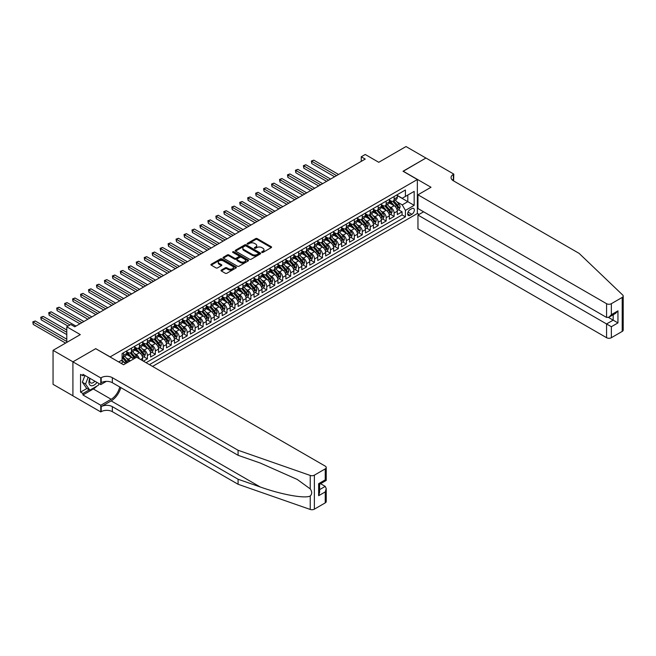 <?xml version="1.0" encoding="UTF-8"?>
<svg xmlns="http://www.w3.org/2000/svg" width="656" height="656" viewBox="0 0 656 656"><rect width="100%" height="100%" fill="white"/><g stroke="black" fill="none" stroke-linecap="round" stroke-linejoin="round"><path stroke-width="0.98" d="M261.867 252.412A0.771 0.443 0 0 0 262.966 252.412L271.264 247.615A1.107 0.64 0 0 0 271.584 247.164A1.107 0.64 0 0 0 271.264 246.713L257.201 238.595A1.107 0.64 0 0 0 255.643 238.595L247.337 243.392A0.771 0.443 0 0 0 248.435 244.024L249.51 243.401A3.534 2.042 0 0 1 254.503 243.401L255.676 244.073A3.534 2.042 0 0 1 256.717 245.516A3.534 2.042 0 0 1 255.676 246.959L254.602 247.583A0.771 0.443 0 0 0 255.701 248.214L256.775 247.591A3.534 2.042 0 0 1 261.769 247.591L262.941 248.271A3.534 2.042 0 0 1 263.983 249.715A3.534 2.042 0 0 1 262.941 251.158L261.867 251.781A0.771 0.443 0 0 0 261.867 252.412L261.867 251.781M221.343 270.075A1.107 0.64 0 0 0 221.023 270.526A1.107 0.64 0 0 0 221.343 270.977L225.287 273.257A1.107 0.64 0 0 0 226.853 273.257L236.07 267.935A1.107 0.64 0 0 0 236.398 267.484A1.107 0.64 0 0 0 236.07 267.033L222.007 258.915A1.107 0.64 0 0 0 220.449 258.915L211.232 264.237A1.107 0.64 0 0 0 210.904 264.688A1.107 0.64 0 0 0 211.232 265.139L215.996 267.894A1.107 0.64 0 0 0 217.554 267.894L221.498 265.614A1.107 0.64 0 0 0 221.826 265.163A1.107 0.64 0 0 0 221.498 264.712L219.137 263.343A2.952 1.706 0 0 1 218.276 262.138A2.952 1.706 0 0 1 220.096 260.563A2.952 1.706 0 0 1 223.319 260.932L232.577 266.279A2.952 1.706 0 0 1 233.438 267.484A2.952 1.706 0 0 1 231.617 269.058A2.952 1.706 0 0 1 228.395 268.689L226.853 267.804A1.107 0.64 0 0 0 225.287 267.804L221.343 270.075L221.343 270.977L225.287 268.722L225.287 267.804M95.833 348.746L110.159 356.88L417.355 179.523L403.03 171.249L425.916 158.039L406.015 146.55L378.758 162.294L365.228 154.48L361.251 156.776L365.228 159.072L74.743 326.786L70.766 324.49L66.781 326.786L66.781 342.407M95.833 348.615L72.947 361.825L53.054 350.337L80.311 334.601L66.781 326.786M249.583 259.235A1.107 0.64 0 0 0 251.15 259.235L260.366 253.913A1.107 0.64 0 0 0 260.686 253.462A1.107 0.64 0 0 0 260.366 253.011L246.303 244.885A1.107 0.64 0 0 0 244.745 244.885L235.52 250.215A1.107 0.64 0 0 0 235.201 250.666A1.107 0.64 0 0 0 235.52 251.117L249.583 259.235M233.134 252.576A0.771 0.443 0 0 1 233.921 252.683L248.206 260.932L238.997 266.246A1.107 0.64 0 0 1 237.439 266.246L223.376 258.128L223.376 257.226A1.107 0.64 0 0 0 223.056 257.677A1.107 0.64 0 0 0 223.376 258.128M223.376 257.226L227.32 254.946A1.107 0.64 0 0 1 228.887 254.946L234.586 258.243A1.107 0.64 0 0 0 236.152 258.243L238.768 256.726A1.107 0.64 0 0 0 239.087 256.275A1.107 0.64 0 0 0 238.768 255.824L232.831 252.396A0.771 0.443 0 0 1 233.921 251.765L248.222 260.022A1.107 0.64 0 0 1 248.542 260.473A1.107 0.64 0 0 1 248.222 260.924L248.222 260.022M72.914 395.798L53.054 384.334L53.054 350.337M143.426 361.153L147.403 358.857L143.779 356.766M142.221 348.836L144.222 349.992A4.502 2.599 60 0 1 147.403 355.503L150.585 353.666L150.585 357.02L155.365 354.265L151.741 352.174M150.183 344.244L152.176 345.392A4.502 2.599 60 0 1 155.365 350.911L158.547 349.074L158.547 352.428L163.319 349.673L159.703 347.582M158.137 339.644L160.138 340.8A4.502 2.599 60 0 1 163.319 346.319L166.501 344.474L166.501 347.828L171.282 345.072L167.657 342.981M166.099 335.052L168.092 336.208A4.502 2.599 60 0 1 171.282 341.719L174.463 339.882L174.463 343.236L179.236 340.48L175.619 338.389M174.053 330.46L176.054 331.608A4.502 2.599 60 0 1 179.236 337.127L182.417 335.29L182.417 338.644L187.198 335.888L183.573 333.797M182.015 325.86L184.016 327.016A4.502 2.599 60 0 1 187.198 332.526L190.379 330.69L190.379 334.043L195.152 331.288L191.536 329.197M189.969 321.268L191.97 322.424A4.502 2.599 60 0 1 195.152 327.934L198.342 326.098L198.342 329.451L203.114 326.696L199.49 324.605M197.932 316.676L199.932 317.824A4.502 2.599 60 0 1 203.114 323.342L206.296 321.506L206.296 324.859L211.068 322.096L207.452 320.013M205.894 312.076L207.886 313.232A4.502 2.599 60 0 1 211.068 318.742L214.258 316.905L214.258 320.259L219.03 317.504L215.406 315.413M213.848 307.484L215.849 308.64A4.502 2.599 60 0 1 219.03 314.15L222.212 312.313L222.212 315.667L226.992 312.912L223.368 310.821M221.81 302.892L223.803 304.04A4.502 2.599 60 0 1 226.992 309.558L230.174 307.721L230.174 311.075L234.946 308.312L231.33 306.229M229.764 298.291L231.765 299.448A4.502 2.599 60 0 1 234.946 304.958L238.128 303.121L238.128 306.475L242.909 303.72L239.284 301.629M237.726 293.699L239.719 294.856A4.502 2.599 60 0 1 242.909 300.366L246.09 298.529L246.09 301.883L250.863 299.128L247.246 297.037M245.68 289.107L247.681 290.255A4.502 2.599 60 0 1 250.863 295.774L254.044 293.937L254.044 297.291L258.825 294.528L255.2 292.437M253.642 284.507L255.643 285.663A4.502 2.599 60 0 1 258.825 291.174L262.006 289.337L262.006 292.691L266.779 289.936L263.163 287.845M261.596 279.915L263.597 281.071A4.502 2.599 60 0 1 266.779 286.582L269.969 284.745L269.969 288.099L274.741 285.344L271.117 283.253M269.559 275.323L271.559 276.471A4.502 2.599 60 0 1 274.741 281.99L277.923 280.153L277.923 283.507L282.695 280.743L279.079 278.652M277.521 270.723L279.513 271.879A4.502 2.599 60 0 1 282.695 277.39L285.885 275.553L285.885 278.907L290.657 276.151L287.033 274.06M285.475 266.131L287.476 267.287A4.502 2.599 60 0 1 290.657 272.798L293.839 270.961L293.839 274.315L298.619 271.559L294.995 269.468M293.437 261.539L295.43 262.687A4.502 2.599 60 0 1 298.619 268.206L301.801 266.369L301.801 269.723L306.573 266.959L302.957 264.868M301.391 256.939L303.392 258.095A4.502 2.599 60 0 1 306.573 263.605L309.755 261.769L309.755 265.122L314.536 262.367L310.911 260.276M309.353 252.347L311.346 253.503A4.502 2.599 60 0 1 314.536 259.013L317.717 257.177L317.717 260.53L322.49 257.775L318.873 255.684M317.307 247.747L319.308 248.903A4.502 2.599 60 0 1 322.49 254.421L325.671 252.576L325.671 255.938L330.452 253.175L326.827 251.084M325.269 243.155L327.27 244.311A4.502 2.599 60 0 1 330.452 249.821L333.633 247.984L333.633 251.338L338.406 248.583L334.79 246.492M333.223 238.563L335.224 239.711A4.502 2.599 60 0 1 338.406 245.229L341.596 243.392L341.596 246.746L346.368 243.991L342.744 241.9M341.186 233.962L343.186 235.119A4.502 2.599 60 0 1 346.368 240.637L349.55 238.792L349.55 242.146L354.322 239.391L350.706 237.3M349.148 229.37L351.14 230.527A4.502 2.599 60 0 1 354.322 236.037L357.512 234.2L357.512 237.554L362.284 234.799L358.66 232.708M357.102 224.778L359.103 225.926A4.502 2.599 60 0 1 362.284 231.445L365.466 229.608L365.466 232.962L370.246 230.207L366.622 228.116M365.064 220.178L367.057 221.334A4.502 2.599 60 0 1 370.246 226.853L373.428 225.008L373.428 228.362L378.2 225.607L374.584 223.516M373.018 215.586L375.019 216.742A4.502 2.599 60 0 1 378.2 222.253L381.382 220.416L381.382 223.77L386.163 221.015L382.538 218.924M380.98 210.994L382.973 212.142A4.502 2.599 60 0 1 386.163 217.661L389.344 215.824L389.344 219.178L394.117 216.423L394.117 213.061A4.502 2.599 -120 0 0 390.935 207.55L388.934 206.394M390.5 214.332L394.117 216.423M125.394 363.711A4.502 2.599 -120 0 0 123.525 361.94L121.139 360.562M133.348 359.111A4.502 2.599 -120 0 0 131.487 357.34L126.567 354.502M130.167 360.956A4.502 2.599 60 0 0 128.305 359.176L126.305 358.028M142.631 360.693L142.631 358.258A4.502 2.599 -120 0 0 139.441 352.748L134.521 349.902M139.261 358.75A4.502 2.599 60 0 0 136.259 354.584L134.267 353.428M150.585 353.666A4.502 2.599 -120 0 0 147.403 348.156L142.483 345.31M158.547 349.074A4.502 2.599 -120 0 0 155.365 343.555L150.437 340.718M166.501 344.474A4.502 2.599 -120 0 0 163.319 338.963L158.399 336.118M174.463 339.882A4.502 2.599 -120 0 0 171.282 334.371L166.353 331.526M182.417 335.29A4.502 2.599 -120 0 0 179.236 329.771L174.316 326.934M190.379 330.69A4.502 2.599 -120 0 0 187.198 325.179L182.278 322.334M198.342 326.098A4.502 2.599 -120 0 0 195.152 320.587L190.232 317.742M206.296 321.506A4.502 2.599 -120 0 0 203.114 315.987L198.194 313.15M214.258 316.905A4.502 2.599 -120 0 0 211.068 311.395L206.148 308.55M222.212 312.313A4.502 2.599 -120 0 0 219.03 306.803L214.11 303.958M230.174 307.721A4.502 2.599 -120 0 0 226.992 302.203L222.064 299.366M238.128 303.121A4.502 2.599 -120 0 0 234.946 297.611L230.026 294.765M246.09 298.529A4.502 2.599 -120 0 0 242.909 293.019L237.98 290.173M254.044 293.937A4.502 2.599 -120 0 0 250.863 288.419L245.943 285.581M262.006 289.337A4.502 2.599 -120 0 0 258.825 283.827L253.905 280.981M269.969 284.745A4.502 2.599 -120 0 0 266.779 279.226L261.859 276.389M277.923 280.153A4.502 2.599 -120 0 0 274.741 274.634L269.821 271.797M285.885 275.553A4.502 2.599 -120 0 0 282.695 270.042L277.775 267.197M293.839 270.961A4.502 2.599 -120 0 0 290.657 265.442L285.737 262.605M301.801 266.369A4.502 2.599 -120 0 0 298.619 260.85L293.691 258.013M309.755 261.769A4.502 2.599 -120 0 0 306.573 256.258L301.653 253.413M317.717 257.177A4.502 2.599 -120 0 0 314.536 251.658L309.607 248.821M325.671 252.576A4.502 2.599 -120 0 0 322.49 247.066L317.57 244.229M333.633 247.984A4.502 2.599 -120 0 0 330.452 242.474L325.532 239.629M341.596 243.392A4.502 2.599 -120 0 0 338.406 237.874L333.486 235.037M349.55 238.792A4.502 2.599 -120 0 0 346.368 233.282L341.448 230.436M357.512 234.2A4.502 2.599 -120 0 0 354.322 228.69L349.402 225.844M365.466 229.608A4.502 2.599 -120 0 0 362.284 224.09L357.364 221.252M373.428 225.008A4.502 2.599 -120 0 0 370.246 219.498L365.318 216.652M381.382 220.416A4.502 2.599 -120 0 0 378.2 214.906L373.28 212.06M389.344 215.824A4.502 2.599 -120 0 0 386.163 210.305L381.234 207.468M411.87 208.608L410.115 209.617A3.485 2.017 120 0 0 407.835 212.692A3.485 2.017 120 0 0 408.368 215.488A3.485 2.017 120 0 0 410.115 215.316L411.87 214.307A3.485 2.017 120 0 0 414.149 211.232A3.485 2.017 120 0 0 413.608 208.436A3.485 2.017 120 0 0 411.87 208.608M152.536 366.417L417.355 213.528L417.355 179.523M149.437 364.621L405.416 216.833L405.416 210.396L402.235 204.885L396.896 201.802M118.711 361.956L122.098 360.005L122.098 353.576L405.416 190.002L405.416 196.431L414.174 191.38L414.174 205.344L405.416 210.396M126.715 351.641L128.305 352.567A4.502 2.599 60 0 0 130.552 352.789L133.734 350.952A4.502 2.599 -120 0 0 134.669 348.885L134.669 346.311M134.669 347.049L136.259 347.967A4.502 2.599 60 0 0 138.514 348.188L141.696 346.352A4.502 2.599 -120 0 0 142.631 344.293L142.631 341.719M142.631 342.457L144.222 343.375A4.502 2.599 60 0 0 146.468 343.596L149.658 341.76A4.502 2.599 -120 0 0 150.585 339.701L150.585 337.127M150.585 337.856L152.176 338.783A4.502 2.599 60 0 0 154.431 339.004L157.612 337.168A4.502 2.599 -120 0 0 158.547 335.101L158.547 332.526M158.547 333.264L160.138 334.183A4.502 2.599 60 0 0 162.385 334.404L165.574 332.567A4.502 2.599 -120 0 0 166.501 330.509L166.501 327.934M166.501 328.672L168.092 329.591A4.502 2.599 60 0 0 170.347 329.812L173.528 327.975A4.502 2.599 -120 0 0 174.463 325.917L174.463 323.342M174.463 324.072L176.054 324.991A4.502 2.599 60 0 0 178.309 325.22L181.491 323.383A4.502 2.599 -120 0 0 182.417 321.317L182.417 318.742M182.417 319.48L184.016 320.399A4.502 2.599 60 0 0 186.263 320.62L189.445 318.783A4.502 2.599 -120 0 0 190.379 316.725L190.379 314.15M190.379 314.888L191.97 315.807A4.502 2.599 60 0 0 194.225 316.028L197.407 314.191A4.502 2.599 -120 0 0 198.342 312.133L198.342 309.558M198.342 310.288L199.932 311.206A4.502 2.599 60 0 0 202.179 311.436L205.361 309.599A4.502 2.599 -120 0 0 206.296 307.533L206.296 304.958M206.296 305.696L207.886 306.614A4.502 2.599 60 0 0 210.141 306.836L213.323 304.999A4.502 2.599 -120 0 0 214.258 302.941L214.258 300.366M214.258 301.104L215.849 302.022A4.502 2.599 60 0 0 218.095 302.244L221.285 300.407A4.502 2.599 -120 0 0 222.212 298.341L222.212 295.774M222.212 296.504L223.803 297.422A4.502 2.599 60 0 0 226.058 297.652L229.239 295.807A4.502 2.599 -120 0 0 230.174 293.749L230.174 291.174M230.174 291.912L231.765 292.83A4.502 2.599 60 0 0 234.012 293.052L237.201 291.215A4.502 2.599 -120 0 0 238.128 289.157L238.128 286.582M238.128 287.32L239.719 288.238A4.502 2.599 60 0 0 241.974 288.46L245.155 286.623A4.502 2.599 -120 0 0 246.09 284.556L246.09 281.99M246.09 282.72L247.681 283.638A4.502 2.599 60 0 0 249.936 283.868L253.118 282.023A4.502 2.599 -120 0 0 254.044 279.964L254.044 277.39M254.044 278.128L255.643 279.046A4.502 2.599 60 0 0 257.89 279.267L261.072 277.431A4.502 2.599 -120 0 0 262.006 275.372L262.006 272.798M262.006 273.536L263.597 274.454A4.502 2.599 60 0 0 265.852 274.675L269.034 272.839A4.502 2.599 -120 0 0 269.969 270.772L269.969 268.206M269.969 268.935L271.559 269.854A4.502 2.599 60 0 0 273.806 270.083L276.988 268.238A4.502 2.599 -120 0 0 277.923 266.18L277.923 263.605M277.923 264.343L279.513 265.262A4.502 2.599 60 0 0 281.768 265.483L284.95 263.646A4.502 2.599 -120 0 0 285.885 261.588L285.885 259.013M285.885 259.751L287.476 260.67A4.502 2.599 60 0 0 289.722 260.891L292.912 259.054A4.502 2.599 -120 0 0 293.839 256.988L293.839 254.421M293.839 255.151L295.43 256.07A4.502 2.599 60 0 0 297.685 256.299L300.866 254.454A4.502 2.599 -120 0 0 301.801 252.396L301.801 249.821M301.801 250.559L303.392 251.478A4.502 2.599 60 0 0 305.639 251.699L308.828 249.862A4.502 2.599 -120 0 0 309.755 247.804L309.755 245.229M309.755 245.967L311.346 246.886A4.502 2.599 60 0 0 313.601 247.107L316.782 245.27A4.502 2.599 -120 0 0 317.717 243.204L317.717 240.637M317.717 241.367L319.308 242.285A4.502 2.599 60 0 0 321.563 242.507L324.745 240.67A4.502 2.599 -120 0 0 325.671 238.612L325.671 236.037M325.671 236.775L327.27 237.693A4.502 2.599 60 0 0 329.517 237.915L332.699 236.078A4.502 2.599 -120 0 0 333.633 234.02L333.633 231.445M333.633 232.183L335.224 233.101A4.502 2.599 60 0 0 337.479 233.323L340.661 231.486A4.502 2.599 -120 0 0 341.596 229.42L341.596 226.845M341.596 227.583L343.186 228.501A4.502 2.599 60 0 0 345.433 228.723L348.615 226.886A4.502 2.599 -120 0 0 349.55 224.828L349.55 222.253M349.55 222.991L351.14 223.909A4.502 2.599 60 0 0 353.395 224.131L356.577 222.294A4.502 2.599 -120 0 0 357.512 220.236L357.512 217.661M357.512 218.391L359.103 219.317A4.502 2.599 60 0 0 361.349 219.539L364.539 217.702A4.502 2.599 -120 0 0 365.466 215.635L365.466 213.061M365.466 213.799L367.057 214.717A4.502 2.599 60 0 0 369.312 214.938L372.493 213.102A4.502 2.599 -120 0 0 373.428 211.043L373.428 208.469M373.428 209.207L375.019 210.125A4.502 2.599 60 0 0 377.266 210.346L380.455 208.51A4.502 2.599 -120 0 0 381.382 206.451L381.382 203.877M381.382 204.606L382.973 205.533A4.502 2.599 60 0 0 385.228 205.754L388.409 203.918A4.502 2.599 -120 0 0 389.344 201.851L389.344 199.276M146.091 362.694L402.079 214.906L402.079 211.822L397.298 214.578L397.298 211.224A4.502 2.599 -120 0 0 394.117 205.713L389.197 202.868M389.344 200.014L390.935 200.933A4.502 2.599 -120 0 0 393.19 201.154A4.502 2.599 -120 0 0 394.117 199.096L394.117 196.521M393.19 201.154L396.372 199.317A4.502 2.599 -120 0 0 397.298 197.259L397.298 194.684M123.525 352.748L123.525 355.322A4.502 2.599 60 0 1 122.598 357.381A4.502 2.599 60 0 1 122.098 357.561M122.598 357.381L125.78 355.544A4.502 2.599 -120 0 0 126.715 353.486L126.715 350.911M131.487 348.156L131.487 350.722A4.502 2.599 60 0 1 130.552 352.789M139.441 343.555L139.441 346.13A4.502 2.599 60 0 1 138.514 348.188M147.403 338.963L147.403 341.538A4.502 2.599 60 0 1 146.468 343.596M155.365 334.371L155.365 336.938A4.502 2.599 60 0 1 154.431 339.004M163.319 329.771L163.319 332.346A4.502 2.599 60 0 1 162.385 334.404M171.282 325.179L171.282 327.754A4.502 2.599 60 0 1 170.347 329.812M179.236 320.587L179.236 323.154A4.502 2.599 60 0 1 178.309 325.22M187.198 315.987L187.198 318.562A4.502 2.599 60 0 1 186.263 320.62M195.152 311.395L195.152 313.97A4.502 2.599 60 0 1 194.225 316.028M203.114 306.803L203.114 309.37A4.502 2.599 60 0 1 202.179 311.436M211.068 302.203L211.068 304.778A4.502 2.599 60 0 1 210.141 306.836M219.03 297.611L219.03 300.186A4.502 2.599 60 0 1 218.095 302.244M226.992 293.011L226.992 295.585A4.502 2.599 60 0 1 226.058 297.652M234.946 288.419L234.946 290.993A4.502 2.599 60 0 1 234.012 293.052M242.909 283.827L242.909 286.401A4.502 2.599 60 0 1 241.974 288.46M250.863 279.226L250.863 281.801A4.502 2.599 60 0 1 249.936 283.868M258.825 274.634L258.825 277.209A4.502 2.599 60 0 1 257.89 279.267M266.779 270.042L266.779 272.617A4.502 2.599 60 0 1 265.852 274.675M274.741 265.442L274.741 268.017A4.502 2.599 60 0 1 273.806 270.083M282.695 260.85L282.695 263.425A4.502 2.599 60 0 1 281.768 265.483M290.657 256.258L290.657 258.833A4.502 2.599 60 0 1 289.722 260.891M298.619 251.658L298.619 254.233A4.502 2.599 60 0 1 297.685 256.299M306.573 247.066L306.573 249.641A4.502 2.599 60 0 1 305.639 251.699M314.536 242.474L314.536 245.041A4.502 2.599 60 0 1 313.601 247.107M322.49 237.874L322.49 240.449A4.502 2.599 60 0 1 321.563 242.507M330.452 233.282L330.452 235.857A4.502 2.599 60 0 1 329.517 237.915M338.406 228.69L338.406 231.256A4.502 2.599 60 0 1 337.479 233.323M346.368 224.09L346.368 226.664A4.502 2.599 60 0 1 345.433 228.723M354.322 219.498L354.322 222.072A4.502 2.599 60 0 1 353.395 224.131M362.284 214.906L362.284 217.472A4.502 2.599 60 0 1 361.349 219.539M370.246 210.305L370.246 212.88A4.502 2.599 60 0 1 369.312 214.938M378.2 205.713L378.2 208.288A4.502 2.599 60 0 1 377.266 210.346M386.163 201.121L386.163 203.688A4.502 2.599 60 0 1 385.228 205.754M386.163 217.661L386.163 221.015M378.2 222.253L378.2 225.607M370.246 226.853L370.246 230.207M362.284 231.445L362.284 234.799M354.322 236.037L354.322 239.391M346.368 240.637L346.368 243.991M338.406 245.229L338.406 248.583M330.452 249.821L330.452 253.175M322.49 254.421L322.49 257.775M314.536 259.013L314.536 262.367M306.573 263.605L306.573 266.959M298.619 268.206L298.619 271.559M290.657 272.798L290.657 276.151M282.695 277.39L282.695 280.743M274.741 281.99L274.741 285.344M266.779 286.582L266.779 289.936M258.825 291.174L258.825 294.528M250.863 295.774L250.863 299.128M242.909 300.366L242.909 303.72M234.946 304.958L234.946 308.312M226.992 309.558L226.992 312.912M219.03 314.15L219.03 317.504M211.068 318.742L211.068 322.096M203.114 323.342L203.114 326.696M195.152 327.934L195.152 331.288M187.198 332.526L187.198 335.888M179.236 337.127L179.236 340.48M171.282 341.719L171.282 345.072M163.319 346.319L163.319 349.673M155.365 350.911L155.365 354.265M147.403 355.503L147.403 358.857M402.235 204.885L407.811 201.671L407.811 195.053L414.174 191.38M397.298 195.603L414.174 205.344M397.298 195.422L402.235 198.268L405.416 196.431M361.251 156.776L361.251 161.376M398.454 209.731L402.079 211.822M402.079 214.906L405.416 216.833M262.179 252.519L262.941 252.076A3.534 2.042 0 0 0 263.983 250.633L263.983 249.715M256.717 245.516L256.717 246.443A3.534 2.042 0 0 1 255.676 247.886L254.913 248.321M271.248 247.624L257.201 239.514A1.107 0.64 0 0 0 255.643 239.514L247.648 244.13M260.366 253.011L260.366 253.913L246.303 245.811A1.107 0.64 0 0 0 244.745 245.811L235.537 251.125M258.415 253.774A0.771 0.443 0 0 0 258.415 253.142L246.074 246.016A0.771 0.443 0 0 0 244.975 246.016L243.843 246.672A3.534 2.042 0 0 0 242.81 248.116A3.534 2.042 0 0 0 243.843 249.559L252.281 254.43A3.534 2.042 0 0 0 257.283 254.43L258.415 253.774L258.415 254.692A0.771 0.443 0 0 0 258.636 254.38L258.636 253.462M242.81 248.116L242.81 249.034A3.534 2.042 0 0 0 243.843 250.477L243.843 249.559M258.415 254.692L257.283 255.348A3.534 2.042 0 0 1 252.281 255.348L243.843 250.477M223.393 258.136L227.32 255.865L227.32 254.946M239.087 256.275L239.087 257.193A1.107 0.64 0 0 1 238.768 257.644L236.152 259.161A1.107 0.64 0 0 1 234.586 259.161L228.887 255.865A1.107 0.64 0 0 0 227.32 255.865M240.506 261.654A2.952 1.706 0 0 0 243.729 262.023A2.952 1.706 0 0 0 245.549 260.448A2.952 1.706 0 0 0 244.68 259.243L241.424 257.357A1.107 0.64 0 0 0 239.858 257.357L237.242 258.874A1.107 0.64 0 0 0 236.923 259.325A1.107 0.64 0 0 0 237.242 259.776L240.506 261.654L240.506 262.572A2.952 1.706 0 0 0 243.729 262.941A2.952 1.706 0 0 0 245.549 261.367L245.549 260.448M236.923 259.325L236.923 260.243A1.107 0.64 0 0 0 237.242 260.694L237.242 259.776M240.506 262.572L237.242 260.694M233.438 267.484L233.438 268.402A2.952 1.706 0 0 1 231.617 269.977A2.952 1.706 0 0 1 228.395 269.608L226.853 268.722A1.107 0.64 0 0 0 225.287 268.722M218.276 262.138L218.276 263.056A2.952 1.706 0 0 0 219.137 264.261L219.137 263.343M221.49 265.623L219.137 264.261M236.053 267.943L222.007 259.833A1.107 0.64 0 0 0 220.449 259.833L211.24 265.147L211.232 264.237M397.233 210.437L399.291 209.248L400.086 206.952A2.985 1.722 -120 0 0 398.922 204.155L395.289 199.941M394.559 206L390.246 201.015A8.61 4.969 -120 0 0 389.344 200.064M392.198 204.606L389.787 201.81A7.15 4.125 -120 0 0 389.344 201.326M338.57 174.471L313.773 160.154L311.789 161.302L311.789 163.598L334.585 176.767M392.78 201.318L396.462 205.574A2.985 1.722 60 0 1 397.52 207.632L398.479 207.083A2.985 1.722 -120 0 0 397.413 205.025L393.78 200.818M392.993 201.253L396.946 205.828A1.517 0.877 60 0 1 397.331 206.419L398.479 207.083M311.789 163.598L311.346 161.048L336.577 175.619M311.346 161.048L313.773 160.154M89.815 378.266A7.314 4.223 120 0 0 91.537 385.769A7.314 4.223 120 0 0 96.99 382.407M90.061 378.414A5.01 2.895 120 0 0 90.676 382.891A5.01 2.895 120 0 0 91.405 383.12A5.01 2.895 120 0 0 94.866 381.177M99.048 383.596L98.416 385.211L89.823 390.172L86.641 388.336L82.344 382.218L84.968 375.47M89.823 390.172L85.526 384.063L88.15 377.307M82.344 382.218L85.526 384.063M423.604 211.798L417.954 215.061L417.954 228.805L606.57 337.701L606.57 323.957L613.18 320.144L613.18 314.765M417.954 215.061L611.351 326.721L611.351 337.701L622.208 331.428L622.208 297.422A3.378 1.952 0 0 0 623.2 296.045A3.378 1.952 0 0 0 622.716 295.036L579.117 253.38L453.37 180.785A7.88 4.551 180 0 1 451.066 177.571A7.88 4.551 180 0 1 453.37 174.357L453.804 174.102L425.949 158.022L403.153 171.323M403.153 171.183L431.008 187.263L417.954 194.799L606.57 303.695A3.378 1.952 0 0 0 611.351 303.695L622.208 297.422M453.804 174.102L453.567 180.9M417.355 213.389L419.11 214.397M417.954 194.799L417.954 208.542L606.57 317.438L606.57 303.695M623.2 296.045L623.2 330.05A3.378 1.952 180 0 1 622.208 331.428M611.351 337.701A3.378 1.952 180 0 1 606.57 337.701M452.378 180.088A7.88 4.551 180 0 1 453.37 179.383L453.37 174.357M608.481 317.438L617.952 322.908L611.351 326.721M611.351 303.695L611.351 314.683L608.957 317.201L606.57 317.438M611.351 314.683L617.952 310.862L615.566 313.388L608.957 317.201M325.237 502.881L325.237 491.902L326.229 488.572L326.229 501.504A3.378 1.952 180 0 1 325.237 502.881L314.372 509.154A3.378 1.952 180 0 1 310.239 509.45L238.087 484.276L238.087 479.241L112.348 406.646A7.88 4.551 -0 0 0 101.204 406.646L111.151 400.898A14.662 8.462 120 0 0 120.835 387.606M238.087 479.241L260.211 486.965C281.358 494.583 304.983 498.847 310.239 496.002C312.158 494.034 312.158 491.664 310.239 488.892L297.258 479.454L260.211 463.021L238.087 455.305L112.348 382.702A7.88 4.551 -0 0 0 101.204 382.702L101.204 377.676L100.77 377.93L72.914 361.841L95.71 348.68L123.566 364.761L136.62 357.225L325.237 466.121A3.378 1.952 -0 0 1 326.229 467.507A3.378 1.952 -0 0 1 325.237 468.884L314.372 475.157L314.372 509.154M238.087 484.276L112.348 411.673A7.88 4.551 -0 0 0 101.204 411.673L100.77 411.927L72.914 395.847L72.914 361.841M238.087 455.305L238.087 450.27L112.348 377.676A7.88 4.551 -0 0 0 101.204 377.676M310.239 488.892L310.239 475.444L238.087 450.27M96.834 386.122A12.661 7.314 -60 0 1 93.324 388.975L82.943 394.978L82.943 393.502L89.265 389.853M84.214 375.035L82.943 375.765L80.549 374.387L80.549 392.124L82.943 393.502M82.943 375.765L82.943 374.297L100.77 384.588L100.77 377.93M100.77 411.927L100.77 405.269L111.151 399.274A12.661 7.314 120 0 0 119.728 386.966M82.943 394.978L100.77 405.269M320.579 483.693L325.237 486.391L326.229 488.572M106.321 381.382L100.77 384.588M310.239 475.444A3.378 1.952 -0 0 0 314.372 475.157M80.549 392.124L86.879 388.475M325.237 491.902L318.636 495.715L319.62 492.385L319.62 484.251L326.229 480.438L326.229 467.507M318.636 495.715L318.636 483.677C319.923 484.423 319.923 484.423 318.636 483.677L325.237 479.864C326.524 480.61 326.524 480.61 325.237 479.864L325.237 468.884M389.279 215.037L391.337 213.848L392.132 211.552A2.985 1.722 -120 0 0 390.968 208.747L387.327 204.541M386.605 210.601L382.292 205.607A8.61 4.969 -120 0 0 381.382 204.656M384.236 209.198L381.825 206.402A7.15 4.125 -120 0 0 381.382 205.927M330.608 179.063L305.819 164.746L303.826 165.902L303.826 168.198L326.631 181.359M384.826 205.91L388.5 210.174A2.985 1.722 60 0 1 389.566 212.224L390.517 211.675A2.985 1.722 -120 0 0 389.459 209.625L385.818 205.41M385.039 205.845L388.992 210.42A1.517 0.877 60 0 1 389.377 211.011L390.517 211.675M303.826 168.198L303.392 165.648L328.623 180.211M303.392 165.648L305.819 164.746M381.316 219.629L383.375 218.44L384.17 216.144A2.985 1.722 -120 0 0 383.006 213.339L379.373 209.133M378.643 215.193L374.33 210.199A8.61 4.969 -120 0 0 373.428 209.256M376.282 213.79L373.871 211.002A7.15 4.125 -120 0 0 373.428 210.519M322.654 183.655L297.857 169.346L295.872 170.494L295.872 172.79L318.668 185.951M376.864 210.51L380.537 214.766A2.985 1.722 60 0 1 381.603 216.824L382.563 216.267A2.985 1.722 -120 0 0 381.497 214.217L377.864 210.002M377.077 210.437L381.029 215.012A1.517 0.877 60 0 1 381.415 215.611L382.563 216.267M295.872 172.79L295.43 170.24L320.661 184.803M295.43 170.24L297.857 169.346M373.362 224.221L375.412 223.032L376.208 220.736A2.985 1.722 -120 0 0 375.052 217.94L371.411 213.725M370.689 219.785L366.376 214.799A8.61 4.969 -120 0 0 365.466 213.848M368.319 218.391L365.909 215.594A7.15 4.125 -120 0 0 365.466 215.111M314.691 188.256L289.903 173.938L287.91 175.086L287.91 177.382L310.714 190.552M368.902 215.102L372.583 219.358A2.985 1.722 60 0 1 373.649 221.416L374.601 220.867A2.985 1.722 -120 0 0 373.535 218.809L369.902 214.602M369.123 215.037L373.075 219.612A1.517 0.877 60 0 1 373.453 220.203L374.601 220.867M287.91 177.382L287.476 174.832L312.699 189.404M287.476 174.832L289.903 173.938M365.4 228.821L367.458 227.632L368.254 225.336A2.985 1.722 -120 0 0 367.089 222.532L363.457 218.325M362.727 224.385L358.414 219.391A8.61 4.969 -120 0 0 357.512 218.44M360.365 222.983L357.946 220.186A7.15 4.125 -120 0 0 357.512 219.711M306.737 192.848L281.941 178.539L279.956 179.687L279.956 181.983L302.752 195.144M360.948 219.694L364.621 223.958A2.985 1.722 60 0 1 365.687 226.008L366.647 225.459A2.985 1.722 -120 0 0 365.581 223.409L361.94 219.194M361.161 219.629L365.113 224.204A1.517 0.877 60 0 1 365.499 224.795L366.647 225.459M279.956 181.983L279.513 179.432L304.745 193.996M279.513 179.432L281.941 178.539M357.446 233.413L359.496 232.224L360.292 229.928A2.985 1.722 -120 0 0 359.135 227.124L355.495 222.917M354.765 228.977L350.46 223.983A8.61 4.969 -120 0 0 349.55 223.04M352.403 227.575L349.992 224.787A7.15 4.125 -120 0 0 349.55 224.303M298.775 197.44L273.987 183.131L271.994 184.279L271.994 186.575L294.798 199.736M352.985 224.295L356.667 228.55A2.985 1.722 60 0 1 357.733 230.609L358.684 230.051A2.985 1.722 -120 0 0 357.618 228.001L353.986 223.786M353.207 224.221L357.159 228.796A1.517 0.877 60 0 1 357.536 229.395L358.684 230.051M271.994 186.575L271.559 184.024L296.783 198.588M271.559 184.024L273.987 183.131M349.484 238.005L351.542 236.816L352.338 234.52A2.985 1.722 -120 0 0 351.173 231.724L347.541 227.509M346.811 233.569L342.498 228.583A8.61 4.969 -120 0 0 341.596 227.632M344.441 232.175L342.03 229.379A7.15 4.125 -120 0 0 341.596 228.903M290.813 202.04L266.024 187.723L264.04 188.871L264.04 191.167L286.836 204.336M345.031 228.887L348.705 233.142A2.985 1.722 60 0 1 349.771 235.201L350.722 234.651A2.985 1.722 -120 0 0 349.664 232.593L346.024 228.386M345.245 228.821L349.197 233.397A1.517 0.877 60 0 1 349.582 233.987L350.722 234.651M264.04 191.167L263.597 188.616L288.829 203.188M263.597 188.616L266.024 187.723M341.522 242.605L343.58 241.416L344.375 239.12A2.985 1.722 -120 0 0 343.219 236.316L339.578 232.109M338.849 238.169L334.535 233.175A8.61 4.969 -120 0 0 333.633 232.232M336.487 236.767L334.076 233.971A7.15 4.125 -120 0 0 333.633 233.495M282.859 206.632L258.07 192.323L256.078 193.471L256.078 195.767L278.882 208.928M337.069 233.487L340.751 237.743A2.985 1.722 60 0 1 341.809 239.793L342.768 239.243A2.985 1.722 -120 0 0 341.702 237.193L338.07 232.978M337.291 233.413L341.243 237.989A1.517 0.877 60 0 1 341.62 238.587L342.768 239.243M256.078 195.767L255.643 193.217L280.866 207.78M255.643 193.217L258.07 192.323M333.568 247.197L335.626 246.008L336.421 243.712A2.985 1.722 -120 0 0 335.257 240.908L331.624 236.701M330.895 242.761L326.581 237.767A8.61 4.969 -120 0 0 325.671 236.824M328.525 241.359L326.114 238.571A7.15 4.125 -120 0 0 325.671 238.087M274.897 211.224L250.108 196.915L248.116 198.063L248.116 200.359L270.92 213.528M329.115 238.079L332.789 242.335A2.985 1.722 60 0 1 333.855 244.393L334.806 243.835A2.985 1.722 -120 0 0 333.748 241.785L330.107 237.579M329.328 238.005L333.281 242.581A1.517 0.877 60 0 1 333.666 243.179L334.806 243.835M248.116 200.359L247.681 197.809L272.912 212.372M247.681 197.809L250.108 196.915M325.606 251.789L327.664 250.608L328.459 248.304A2.985 1.722 -120 0 0 327.295 245.508L323.662 241.293M322.932 247.361L318.619 242.367A8.61 4.969 -120 0 0 317.717 241.416M320.571 245.959L318.16 243.163A7.15 4.125 -120 0 0 317.717 242.687M266.943 215.824L242.146 201.507L240.162 202.655L240.162 204.951L262.958 218.12M321.153 242.671L324.835 246.935A2.985 1.722 60 0 1 325.893 248.985L326.852 248.435A2.985 1.722 -120 0 0 325.786 246.377L322.153 242.171M321.366 242.605L325.319 247.181A1.517 0.877 60 0 1 325.704 247.771L326.852 248.435M240.162 204.951L239.719 202.401L264.95 216.972M239.719 202.401L242.146 201.507M317.652 256.389L319.71 255.2L320.505 252.904A2.985 1.722 -120 0 0 319.341 250.1L315.7 245.893M314.978 251.953L310.665 246.959A8.61 4.969 -120 0 0 309.755 246.016M312.609 250.551L310.198 247.755A7.15 4.125 -120 0 0 309.755 247.279M258.981 220.416L234.192 206.107L232.199 207.255L232.199 209.551L255.004 222.712M313.199 247.271L316.873 251.527A2.985 1.722 60 0 1 317.939 253.577L318.89 253.027A2.985 1.722 -120 0 0 317.832 250.977L314.191 246.763M313.412 247.197L317.365 251.773A1.517 0.877 60 0 1 317.75 252.371L318.89 253.027M232.199 209.551L231.765 207.001L256.996 221.564M231.765 207.001L234.192 206.107M309.689 260.981L311.748 259.792L312.543 257.496A2.985 1.722 -120 0 0 311.379 254.692L307.746 250.485M307.016 256.545L302.703 251.551A8.61 4.969 -120 0 0 301.801 250.608M304.655 255.143L302.236 252.355A7.15 4.125 -120 0 0 301.801 251.871M251.027 225.008L226.23 210.699L224.245 211.847L224.245 214.143L247.041 227.312M305.237 251.863L308.91 256.119A2.985 1.722 60 0 1 309.976 258.177L310.936 257.628A2.985 1.722 -120 0 0 309.87 255.569L306.237 251.363M305.45 251.789L309.402 256.365A1.517 0.877 60 0 1 309.788 256.963L310.936 257.628M224.245 214.143L223.803 211.593L249.034 226.156M223.803 211.593L226.23 210.699M301.735 265.573L303.785 264.393L304.581 262.088A2.985 1.722 -120 0 0 303.425 259.292L299.784 255.077M299.062 261.145L294.749 256.152A8.61 4.969 -120 0 0 293.839 255.2M296.692 259.743L294.282 256.947A7.15 4.125 -120 0 0 293.839 256.471M243.064 229.608L218.276 215.291L216.283 216.439L216.283 218.743L239.087 231.904M297.275 256.455L300.956 260.719A2.985 1.722 60 0 1 302.022 262.769L302.974 262.22A2.985 1.722 -120 0 0 301.908 260.161L298.275 255.955M297.496 256.389L301.448 260.965A1.517 0.877 60 0 1 301.826 261.555L302.974 262.22M216.283 218.743L215.849 216.193L241.072 230.756M215.849 216.193L218.276 215.291M293.773 270.174L295.831 268.985L296.627 266.689A2.985 1.722 -120 0 0 295.462 263.884L291.83 259.678M291.1 265.737L286.787 260.744A8.61 4.969 -120 0 0 285.885 259.801M288.738 264.335L286.319 261.539A7.15 4.125 -120 0 0 285.885 261.063M235.102 234.2L210.314 219.891L208.329 221.039L208.329 223.335L231.125 236.496M289.321 261.055L292.994 265.311A2.985 1.722 60 0 1 294.06 267.361L295.02 266.812A2.985 1.722 -120 0 0 293.954 264.762L290.313 260.547M289.534 260.981L293.486 265.557A1.517 0.877 60 0 1 293.872 266.156L295.02 266.812M208.329 223.335L207.886 220.785L233.118 235.348M207.886 220.785L210.314 219.891M285.819 274.766L287.869 273.577L288.665 271.281A2.985 1.722 -120 0 0 287.508 268.484L283.868 264.27M283.138 270.329L278.825 265.336A8.61 4.969 -120 0 0 277.923 264.393M280.776 268.927L278.365 266.139A7.15 4.125 -120 0 0 277.923 265.655M227.148 238.792L202.36 224.483L200.367 225.631L200.367 227.927L223.171 241.096M281.358 265.647L285.04 269.903A2.985 1.722 60 0 1 286.106 271.961L287.057 271.412A2.985 1.722 -120 0 0 285.991 269.354L282.359 265.147M281.58 265.573L285.532 270.149A1.517 0.877 60 0 1 285.909 270.748L287.057 271.412M200.367 227.927L199.932 225.377L225.156 239.94M199.932 225.377L202.36 224.483M277.857 279.358L279.915 278.177L280.711 275.873A2.985 1.722 -120 0 0 279.546 273.076L275.914 268.862M275.184 274.93L270.871 269.936A8.61 4.969 -120 0 0 269.969 268.985M272.814 273.527L270.403 270.731A7.15 4.125 -120 0 0 269.969 270.256M219.186 243.392L194.397 229.075L192.413 230.223L192.413 232.527L215.209 245.688M273.404 270.239L277.078 274.503A2.985 1.722 60 0 1 278.144 276.553L279.095 276.004A2.985 1.722 -120 0 0 278.037 273.946L274.397 269.739M273.618 270.174L277.57 274.749A1.517 0.877 60 0 1 277.955 275.34L279.095 276.004M192.413 232.527L191.97 229.977L217.202 244.54M191.97 229.977L194.397 229.075M269.895 283.958L271.953 282.769L272.748 280.473A2.985 1.722 -120 0 0 271.592 277.668L267.951 273.462M267.222 279.522L262.908 274.528A8.61 4.969 -120 0 0 262.006 273.585M264.86 278.119L262.449 275.331A7.15 4.125 -120 0 0 262.006 274.848M211.232 247.984L186.443 233.675L184.451 234.823L184.451 237.119L207.255 250.28M265.442 274.839L269.124 279.095A2.985 1.722 60 0 1 270.182 281.145L271.141 280.596A2.985 1.722 -120 0 0 270.075 278.546L266.443 274.331M265.664 274.766L269.616 279.341A1.517 0.877 60 0 1 269.993 279.94L271.141 280.596M184.451 237.119L184.016 234.569L209.239 249.132M184.016 234.569L186.443 233.675M261.941 288.55L263.999 287.361L264.794 285.065A2.985 1.722 -120 0 0 263.63 282.269L259.997 278.054M259.268 284.114L254.954 279.12A8.61 4.969 -120 0 0 254.044 278.177M256.898 282.711L254.487 279.923A7.15 4.125 -120 0 0 254.044 279.44M203.27 252.576L178.481 238.267L176.489 239.415L176.489 241.711L199.293 254.881M257.488 279.431L261.162 283.687A2.985 1.722 60 0 1 262.228 285.745L263.179 285.196A2.985 1.722 -120 0 0 262.121 283.138L258.48 278.931M257.701 279.358L261.654 283.933A1.517 0.877 60 0 1 262.039 284.532L263.179 285.196M176.489 241.711L176.054 239.161L201.285 253.733M176.054 239.161L178.481 238.267M253.979 293.142L256.037 291.961L256.832 289.657A2.985 1.722 -120 0 0 255.668 286.861L252.035 282.646M251.305 288.714L246.992 283.72A8.61 4.969 -120 0 0 246.09 282.769M248.944 287.312L246.533 284.515A7.15 4.125 -120 0 0 246.09 284.04M195.316 257.177L170.519 242.859L168.535 244.007L168.535 246.312L191.331 259.473M249.526 284.023L253.208 288.287A2.985 1.722 60 0 1 254.266 290.337L255.225 289.788A2.985 1.722 -120 0 0 254.159 287.73L250.526 283.523M249.739 283.958L253.692 288.533A1.517 0.877 60 0 1 254.077 289.124L255.225 289.788M168.535 246.312L168.092 243.761L193.323 258.325M168.092 243.761L170.519 242.859M246.025 297.742L248.083 296.553L248.878 294.257A2.985 1.722 -120 0 0 247.714 291.453L244.073 287.246M243.351 293.306L239.038 288.312A8.61 4.969 -120 0 0 238.128 287.369M240.982 291.904L238.571 289.116A7.15 4.125 -120 0 0 238.128 288.632M187.354 261.769L162.565 247.46L160.572 248.608L160.572 250.904L183.377 264.065M241.572 288.624L245.246 292.879A2.985 1.722 60 0 1 246.312 294.938L247.263 294.38A2.985 1.722 -120 0 0 246.205 292.33L242.564 288.115M241.785 288.55L245.738 293.125A1.517 0.877 60 0 1 246.123 293.724L247.263 294.38M160.572 250.904L160.138 248.353L185.369 262.917M160.138 248.353L162.565 247.46M238.062 302.334L240.121 301.145L240.916 298.849A2.985 1.722 -120 0 0 239.752 296.053L236.119 291.838M235.389 297.898L231.076 292.904A8.61 4.969 -120 0 0 230.174 291.961M233.028 296.496L230.609 293.708A7.15 4.125 -120 0 0 230.174 293.224M179.4 266.361L154.603 252.052L152.618 253.2L152.618 255.496L175.414 268.665M233.61 293.216L237.283 297.471A2.985 1.722 60 0 1 238.349 299.53L239.309 298.98A2.985 1.722 -120 0 0 238.243 296.922L234.61 292.715M233.823 293.15L237.775 297.726A1.517 0.877 60 0 1 238.161 298.316L239.309 298.98M152.618 255.496L152.176 252.945L177.407 267.517M152.176 252.945L154.603 252.052M230.108 306.926L232.158 305.745L232.954 303.441A2.985 1.722 -120 0 0 231.798 300.645L228.157 296.438M227.435 302.498L223.122 297.504A8.61 4.969 -120 0 0 222.212 296.553M225.065 301.096L222.655 298.3A7.15 4.125 -120 0 0 222.212 297.824M171.437 270.961L146.649 256.644L144.656 257.792L144.656 260.096L167.46 273.257M225.648 297.808L229.329 302.072A2.985 1.722 60 0 1 230.395 304.122L231.347 303.572A2.985 1.722 -120 0 0 230.281 301.514L226.648 297.307M225.869 297.742L229.821 302.318A1.517 0.877 60 0 1 230.199 302.908L231.347 303.572M144.656 260.096L144.222 257.546L169.445 272.109M144.222 257.546L146.649 256.644M222.146 311.526L224.204 310.337L225 308.041A2.985 1.722 -120 0 0 223.835 305.237L220.203 301.03M219.473 307.09L215.16 302.096A8.61 4.969 -120 0 0 214.258 301.153M217.111 305.688L214.692 302.9A7.15 4.125 -120 0 0 214.258 302.416M163.475 275.553L138.687 261.244L136.702 262.392L136.702 264.688L159.498 277.849M217.694 302.408L221.367 306.664A2.985 1.722 60 0 1 222.433 308.722L223.393 308.164A2.985 1.722 -120 0 0 222.327 306.114L218.686 301.899M217.907 302.334L221.859 306.91A1.517 0.877 60 0 1 222.245 307.508L223.393 308.164M136.702 264.688L136.259 262.138L161.491 276.701M136.259 262.138L138.687 261.244M214.192 316.118L216.242 314.929L217.038 312.633A2.985 1.722 -120 0 0 215.881 309.837L212.241 305.622M211.511 311.682L207.198 306.688A8.61 4.969 -120 0 0 206.296 305.745M209.149 310.288L206.738 307.492A7.15 4.125 -120 0 0 206.296 307.008M155.521 280.153L130.733 265.836L128.74 266.984L128.74 269.28L151.544 282.449M209.731 307L213.413 311.256A2.985 1.722 60 0 1 214.479 313.314L215.43 312.764A2.985 1.722 -120 0 0 214.364 310.706L210.732 306.5M209.953 306.934L213.905 311.51A1.517 0.877 60 0 1 214.282 312.1L215.43 312.764M128.74 269.28L128.305 266.73L153.529 281.301M128.305 266.73L130.733 265.836M206.23 320.718L208.288 319.529L209.084 317.225A2.985 1.722 -120 0 0 207.919 314.429L204.287 310.222M203.557 316.282L199.244 311.288A8.61 4.969 -120 0 0 198.342 310.337M201.187 314.88L198.776 312.084A7.15 4.125 -120 0 0 198.342 311.608M147.559 284.745L122.77 270.428L120.778 271.576L120.778 273.88L143.582 287.041M201.777 311.592L205.451 315.856A2.985 1.722 60 0 1 206.517 317.906L207.468 317.356A2.985 1.722 -120 0 0 206.41 315.298L202.77 311.092M201.991 311.526L205.943 316.102A1.517 0.877 60 0 1 206.328 316.692L207.468 317.356M120.778 273.88L120.343 271.33L145.575 285.893M120.343 271.33L122.77 270.428M198.268 325.31L200.326 324.121L201.121 321.825A2.985 1.722 -120 0 0 199.965 319.021L196.324 314.814M195.595 320.874L191.281 315.88A8.61 4.969 -120 0 0 190.379 314.937M193.233 319.472L190.822 316.684A7.15 4.125 -120 0 0 190.379 316.2M139.605 289.337L114.816 275.028L112.824 276.176L112.824 278.472L135.628 291.633M193.815 316.192L197.497 320.448A2.985 1.722 60 0 1 198.555 322.506L199.514 321.948A2.985 1.722 -120 0 0 198.448 319.898L194.816 315.684M194.037 316.118L197.989 320.694A1.517 0.877 60 0 1 198.366 321.292L199.514 321.948M112.824 278.472L112.389 275.922L137.612 290.485M112.389 275.922L114.816 275.028M190.314 329.902L192.372 328.713L193.167 326.417A2.985 1.722 -120 0 0 192.003 323.621L188.37 319.406M187.641 325.466L183.327 320.481A8.61 4.969 -120 0 0 182.417 319.529M185.271 324.072L182.86 321.276A7.15 4.125 -120 0 0 182.417 320.792M131.643 293.937L106.854 279.62L104.862 280.768L104.862 283.064L127.666 296.233M185.861 320.784L189.535 325.04A2.985 1.722 60 0 1 190.601 327.098L191.552 326.549A2.985 1.722 -120 0 0 190.494 324.49L186.853 320.284M186.074 320.718L190.027 325.294A1.517 0.877 60 0 1 190.412 325.884L191.552 326.549M104.862 283.064L104.427 280.514L129.658 295.085M104.427 280.514L106.854 279.62M182.352 334.503L184.41 333.314L185.205 331.018A2.985 1.722 -120 0 0 184.041 328.213L180.408 324.007M179.678 330.066L175.365 325.073A8.61 4.969 -120 0 0 174.463 324.121M177.317 328.664L174.906 325.868A7.15 4.125 -120 0 0 174.463 325.392M123.689 298.529L98.892 284.212L96.908 285.368L96.908 287.664L119.704 300.825M177.899 325.376L181.581 329.64A2.985 1.722 60 0 1 182.639 331.69L183.598 331.141A2.985 1.722 -120 0 0 182.532 329.082L178.899 324.876M178.112 325.31L182.065 329.886A1.517 0.877 60 0 1 182.45 330.476L183.598 331.141M96.908 287.664L96.465 285.114L121.696 299.677M96.465 285.114L98.892 284.212M174.398 339.095L176.456 337.906L177.251 335.61A2.985 1.722 -120 0 0 176.087 332.805L172.446 328.599M171.724 334.658L167.411 329.665A8.61 4.969 -120 0 0 166.501 328.722M169.355 333.256L166.944 330.468A7.15 4.125 -120 0 0 166.501 329.984M115.727 303.121L90.938 288.812L88.945 289.96L88.945 292.256L111.75 305.417M169.945 329.976L173.619 334.232A2.985 1.722 60 0 1 174.685 336.29L175.636 335.733A2.985 1.722 -120 0 0 174.578 333.683L170.937 329.468M170.158 329.902L174.111 334.478A1.517 0.877 60 0 1 174.496 335.077L175.636 335.733M88.945 292.256L88.511 289.706L113.742 304.269M88.511 289.706L90.938 288.812M166.435 343.687L168.494 342.498L169.289 340.202A2.985 1.722 -120 0 0 168.125 337.405L164.492 333.191M163.762 339.25L159.449 334.265A8.61 4.969 -120 0 0 158.547 333.314M161.401 337.856L158.982 335.06A7.15 4.125 -120 0 0 158.547 334.576M107.773 307.721L82.976 293.404L80.991 294.552L80.991 296.848L103.787 310.017M161.983 334.568L165.656 338.824A2.985 1.722 60 0 1 166.722 340.882L167.682 340.333A2.985 1.722 -120 0 0 166.616 338.275L162.983 334.068M162.196 334.503L166.148 339.078A1.517 0.877 60 0 1 166.534 339.669L167.682 340.333M80.991 296.848L80.549 294.298L105.78 308.869M80.549 294.298L82.976 293.404M158.481 348.287L160.531 347.098L161.327 344.802A2.985 1.722 -120 0 0 160.171 341.997L156.53 337.791M155.808 343.851L151.495 338.857A8.61 4.969 -120 0 0 150.585 337.906M153.438 342.448L151.028 339.652A7.15 4.125 -120 0 0 150.585 339.177M99.81 312.313L75.022 297.996L73.029 299.152L73.029 301.448L95.833 314.609M154.021 339.16L157.702 343.424A2.985 1.722 60 0 1 158.768 345.474L159.72 344.925A2.985 1.722 -120 0 0 158.654 342.875L155.021 338.66M154.242 339.095L158.194 343.67A1.517 0.877 60 0 1 158.572 344.261L159.72 344.925M73.029 301.448L72.595 298.898L97.818 313.461M72.595 298.898L75.022 297.996M150.519 352.879L152.577 351.69L153.373 349.394A2.985 1.722 -120 0 0 152.208 346.589L148.576 342.383M147.846 348.443L143.533 343.449A8.61 4.969 -120 0 0 142.631 342.506M145.484 347.04L143.065 344.252A7.15 4.125 -120 0 0 142.631 343.769M91.848 316.905L67.06 302.596L65.075 303.744L65.075 306.04L87.871 319.201M146.067 343.76L149.74 348.016A2.985 1.722 60 0 1 150.806 350.074L151.766 349.517A2.985 1.722 -120 0 0 150.7 347.467L147.059 343.252M146.28 343.687L150.232 348.262A1.517 0.877 60 0 1 150.618 348.861L151.766 349.517M65.075 306.04L64.632 303.49L89.864 318.053M64.632 303.49L67.06 302.596M142.565 357.471L144.615 356.282L145.411 353.986A2.985 1.722 -120 0 0 144.254 351.19L140.614 346.975M139.884 353.035L135.571 348.049A8.61 4.969 -120 0 0 134.669 347.098M137.522 351.641L135.111 348.844A7.15 4.125 -120 0 0 134.669 348.361M83.894 321.506L59.106 307.188L57.113 308.336L57.113 310.632L79.917 323.802M138.104 348.352L141.786 352.608A2.985 1.722 60 0 1 142.844 354.666L143.803 354.117A2.985 1.722 -120 0 0 142.737 352.059L139.105 347.852M138.326 348.287L142.278 352.862A1.517 0.877 60 0 1 142.655 353.453L143.803 354.117M57.113 310.632L56.678 308.082L81.902 322.654M56.678 308.082L59.106 307.188M137.301 357.618A2.985 1.722 -120 0 0 136.292 355.782L132.66 351.575M131.93 357.635L127.617 352.641A8.61 4.969 -120 0 0 126.715 351.698M129.56 356.233L127.149 353.436A7.15 4.125 -120 0 0 126.715 352.961M75.932 326.098L51.143 311.789L49.151 312.937L49.151 315.233L67.978 326.098M135.546 357.848A2.985 1.722 -120 0 0 134.783 356.659L131.143 352.444M130.364 352.879L134.316 357.454A1.517 0.877 60 0 1 134.701 358.045L134.947 358.192M130.15 352.944L133.824 357.208A2.985 1.722 60 0 1 134.587 358.397M49.151 315.233L48.716 312.682L69.962 324.95M48.716 312.682L51.143 311.789M129.101 361.571A2.985 1.722 -120 0 0 128.338 360.374L124.697 356.167M123.968 362.227L122.065 360.021M66.781 330.001L43.189 316.381L41.197 317.529L41.197 319.825L66.781 334.601M127.584 362.44A2.985 1.722 -120 0 0 126.821 361.251L123.189 357.036M122.41 357.471L126.362 362.046A1.517 0.877 60 0 1 126.739 362.645L126.985 362.784M122.188 357.545L125.87 361.8A2.985 1.722 60 0 1 126.633 362.998M41.197 319.825L40.762 317.274L66.781 332.297M40.762 317.274L43.189 316.381M66.781 339.193L35.227 320.973L33.235 322.121L33.235 324.417L65.592 343.096M33.235 324.417L32.8 321.866L66.781 341.489M32.8 321.866L35.227 320.973M121.098 363.342L123.525 361.94M128.305 359.176L131.487 357.34M136.259 354.584L139.441 352.748M144.222 349.992L147.403 348.156M152.176 345.392L155.365 343.555M160.138 340.8L163.319 338.963M168.092 336.208L171.282 334.371M176.054 331.608L179.236 329.771M184.016 327.016L187.198 325.179M191.97 322.424L195.152 320.587M199.932 317.824L203.114 315.987M207.886 313.232L211.068 311.395M215.849 308.64L219.03 306.803M223.803 304.04L226.992 302.203M231.765 299.448L234.946 297.611M239.719 294.856L242.909 293.019M247.681 290.255L250.863 288.419M255.643 285.663L258.825 283.827M263.597 281.071L266.779 279.226M271.559 276.471L274.741 274.634M279.513 271.879L282.695 270.042M287.476 267.287L290.657 265.442M295.43 262.687L298.619 260.85M303.392 258.095L306.573 256.258M311.346 253.503L314.536 251.658M319.308 248.903L322.49 247.066M327.27 244.311L330.452 242.474M335.224 239.711L338.406 237.874M343.186 235.119L346.368 233.282M351.14 230.527L354.322 228.69M359.103 225.926L362.284 224.09M367.057 221.334L370.246 219.498M375.019 216.742L378.2 214.906M382.973 212.142L386.163 210.305M390.935 207.55L394.117 205.713M394.117 199.096L397.298 197.259M123.525 355.322L126.715 353.486M131.487 350.722L134.669 348.885M139.441 346.13L142.631 344.293M147.403 341.538L150.585 339.701M155.365 336.938L158.547 335.101M163.319 332.346L166.501 330.509M171.282 327.754L174.463 325.917M179.236 323.154L182.417 321.317M187.198 318.562L190.379 316.725M195.152 313.97L198.342 312.133M203.114 309.37L206.296 307.533M211.068 304.778L214.258 302.941M219.03 300.186L222.212 298.341M226.992 295.585L230.174 293.749M234.946 290.993L238.128 289.157M242.909 286.401L246.09 284.556M250.863 281.801L254.044 279.964M258.825 277.209L262.006 275.372M266.779 272.617L269.969 270.772M274.741 268.017L277.923 266.18M282.695 263.425L285.885 261.588M290.657 258.833L293.839 256.988M298.619 254.233L301.801 252.396M306.573 249.641L309.755 247.804M314.536 245.041L317.717 243.204M322.49 240.449L325.671 238.612M330.452 235.857L333.633 234.02M338.406 231.256L341.596 229.42M346.368 226.664L349.55 224.828M354.322 222.072L357.512 220.236M362.284 217.472L365.466 215.635M370.246 212.88L373.428 211.043M378.2 208.288L381.382 206.451M386.163 203.688L389.344 201.851M394.117 213.061L397.298 211.224M140.523 359.48L142.631 358.258M408.048 212.101L411.87 214.307M407.647 213.889L410.115 215.316M262.941 252.076L262.941 251.158M254.602 248.214L254.602 247.583M255.676 247.886L255.676 246.959M247.337 244.024L247.337 243.392M255.643 239.514L255.643 238.595M257.201 239.514L257.201 238.595M271.264 247.615L271.264 246.713M235.52 251.117L235.52 250.215M244.745 245.811L244.745 244.885M246.303 245.811L246.303 244.885M252.281 255.348L252.281 254.43M257.283 255.348L257.283 254.43M228.887 255.865L228.887 254.946M234.586 259.161L234.586 258.243M236.152 259.161L236.152 258.243M238.768 257.644L238.768 256.726M233.921 252.683L233.921 251.765M226.853 268.722L226.853 267.804M228.395 269.608L228.395 268.689M221.498 265.614L221.498 264.712M220.449 259.833L220.449 258.915M222.007 259.833L222.007 258.915M236.07 267.935L236.07 267.033M396.782 208.911L400.07 207.009M390.246 201.015L390.656 200.777M397.413 205.025L398.922 204.155M395.035 206.402L396.462 205.574M617.952 310.862L617.952 322.908M260.211 486.965L111.151 400.898M112.348 382.702L112.348 377.676M112.348 406.646L112.348 411.673M310.239 509.45L310.239 496.002M101.204 406.646L101.204 411.673M93.324 388.975L111.151 399.274M319.62 489.63L325.237 486.391M388.819 213.503L392.108 211.609M382.292 205.607L382.702 205.369M389.459 209.625L390.968 208.747M387.081 210.994L388.5 210.174M380.865 218.095L384.154 216.201M374.33 210.199L374.74 209.961M381.497 214.217L383.006 213.339M379.119 215.586L380.537 214.766M372.903 222.696L376.191 220.793M366.376 214.799L366.786 214.561M373.535 218.809L375.052 217.94M371.157 220.186L372.583 219.358M364.949 227.288L368.237 225.393M358.414 219.391L358.824 219.153M365.581 223.409L367.089 222.532M363.203 224.778L364.621 223.958M356.987 231.88L360.275 229.985M357.618 228.001L359.135 227.124M355.24 229.37L356.667 228.55M349.033 236.48L352.313 234.577M342.498 228.583L342.908 228.345M349.664 232.593L351.173 231.724M347.286 233.971L348.705 233.142M341.071 241.072L344.359 239.178M334.535 233.175L334.945 232.937M341.702 237.193L343.219 236.316M339.324 238.563L340.751 237.743M333.109 245.664L336.397 243.77M326.581 237.767L326.991 237.529M333.748 241.785L335.257 240.908M331.37 243.155L332.789 242.335M325.155 250.264L328.443 248.362M318.619 242.367L319.029 242.13M325.786 246.377L327.295 245.508M323.408 247.755L324.835 246.935M317.192 254.856L320.481 252.962M310.665 246.959L311.075 246.722M317.832 250.977L319.341 250.1M315.454 252.347L316.873 251.527M309.238 259.448L312.527 257.554M302.703 251.551L303.113 251.314M309.87 255.569L311.379 254.692M307.492 256.939L308.91 256.119M301.276 264.048L304.564 262.146M294.749 256.152L295.159 255.914M301.908 260.161L303.425 259.292M299.53 261.539L300.956 260.719M293.322 268.64L296.61 266.746M286.787 260.744L287.197 260.506M293.954 264.762L295.462 263.884M291.576 266.131L292.994 265.311M285.36 273.24L288.648 271.338M278.825 265.336L279.235 265.106M285.991 269.354L287.508 268.484M283.613 270.723L285.04 269.903M277.398 277.832L280.686 275.93M270.871 269.936L271.281 269.698M278.037 273.946L279.546 273.076M275.659 275.323L277.078 274.503M269.444 282.424L272.732 280.53M262.908 274.528L263.318 274.29M270.075 278.546L271.592 277.668M267.697 279.915L269.124 279.095M261.482 287.025L264.77 285.122M254.954 279.12L255.364 278.89M262.121 283.138L263.63 282.269M259.743 284.507L261.162 283.687M253.528 291.617L256.816 289.714M246.992 283.72L247.402 283.482M254.159 287.73L255.668 286.861M251.781 289.107L253.208 288.287M245.565 296.209L248.854 294.314M239.038 288.312L239.448 288.074M246.205 292.33L247.714 291.453M243.827 293.699L245.246 292.879M237.611 300.809L240.9 298.906M231.076 292.904L231.486 292.674M238.243 296.922L239.752 296.053M235.865 298.291L237.283 297.471M229.649 305.401L232.937 303.498M223.122 297.504L223.532 297.266M230.281 301.514L231.798 300.645M227.903 302.892L229.329 302.072M221.695 309.993L224.983 308.099M215.16 302.096L215.57 301.858M222.327 306.114L223.835 305.237M219.949 307.484L221.367 306.664M213.733 314.593L217.021 312.691M207.198 306.688L207.608 306.459M214.364 310.706L215.881 309.837M211.986 312.076L213.413 311.256M205.771 319.185L209.059 317.291M199.244 311.288L199.654 311.051M206.41 315.298L207.919 314.429M204.032 316.676L205.451 315.856M197.817 323.777L201.105 321.883M191.281 315.88L191.691 315.643M198.448 319.898L199.965 319.021M196.07 321.268L197.497 320.448M189.855 328.377L193.143 326.475M183.327 320.481L183.737 320.243M190.494 324.49L192.003 323.621M188.116 325.868L189.535 325.04M181.901 332.969L185.189 331.075M175.365 325.073L175.775 324.835M182.532 329.082L184.041 328.213M180.154 330.46L181.581 329.64M173.938 337.561L177.227 335.667M167.411 329.665L167.821 329.427M174.578 333.683L176.087 332.805M172.2 335.052L173.619 334.232M165.984 342.161L169.273 340.259M159.449 334.265L159.859 334.027M166.616 338.275L168.125 337.405M164.238 339.652L165.656 338.824M158.022 346.753L161.31 344.859M151.495 338.857L151.905 338.619M158.654 342.875L160.171 341.997M156.276 344.244L157.702 343.424M150.068 351.345L153.348 349.451M143.533 343.449L143.943 343.211M150.7 347.467L152.208 346.589M148.322 348.836L149.74 348.016M142.106 355.946L145.394 354.043M135.571 348.049L135.981 347.811M142.737 352.059L144.254 351.19M140.359 353.436L141.786 352.608M127.617 352.641L128.027 352.403M134.783 356.659L136.292 355.782M132.405 358.028L133.824 357.208M126.821 361.251L128.338 360.374M124.443 362.62L125.87 361.8"/></g></svg>
